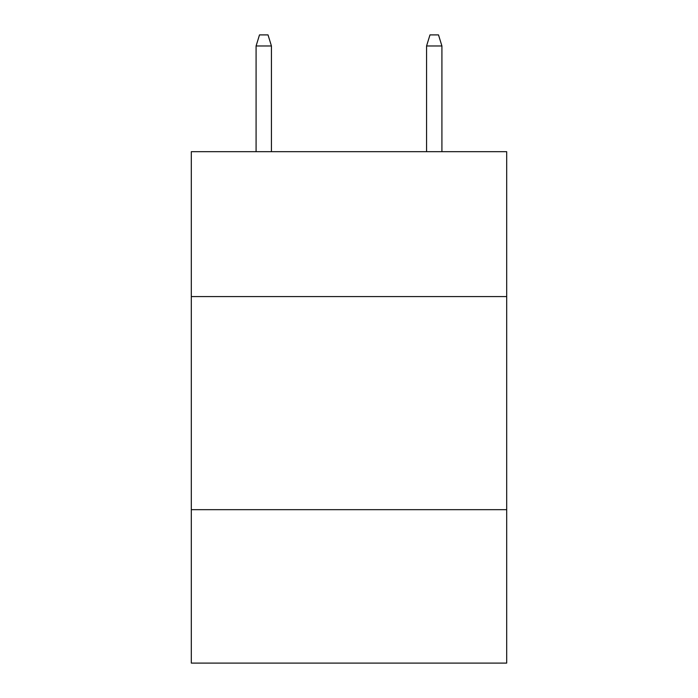 <?xml version="1.0" encoding="UTF-8"?>
<svg xmlns="http://www.w3.org/2000/svg" width="698" height="698" viewBox="0 0 698 698"><rect width="100%" height="100%" fill="white"/><g stroke="black" fill="none" stroke-linecap="round" stroke-linejoin="round"><path stroke-width="1.05" d="M506.687 296.58L506.687 151.675L191.313 151.675L191.313 296.58L506.687 296.58L506.687 663.1L191.313 663.1L191.313 296.58M506.687 509.671L191.313 509.671M271.435 151.675L271.435 45.981L256.087 45.981L256.087 151.675M256.087 45.981L259.499 34.9L268.023 34.9L271.435 45.981M426.565 45.981L429.977 34.9L438.501 34.9L441.913 45.981L426.565 45.981L426.565 151.675M441.913 45.981L441.913 151.675"/></g></svg>
